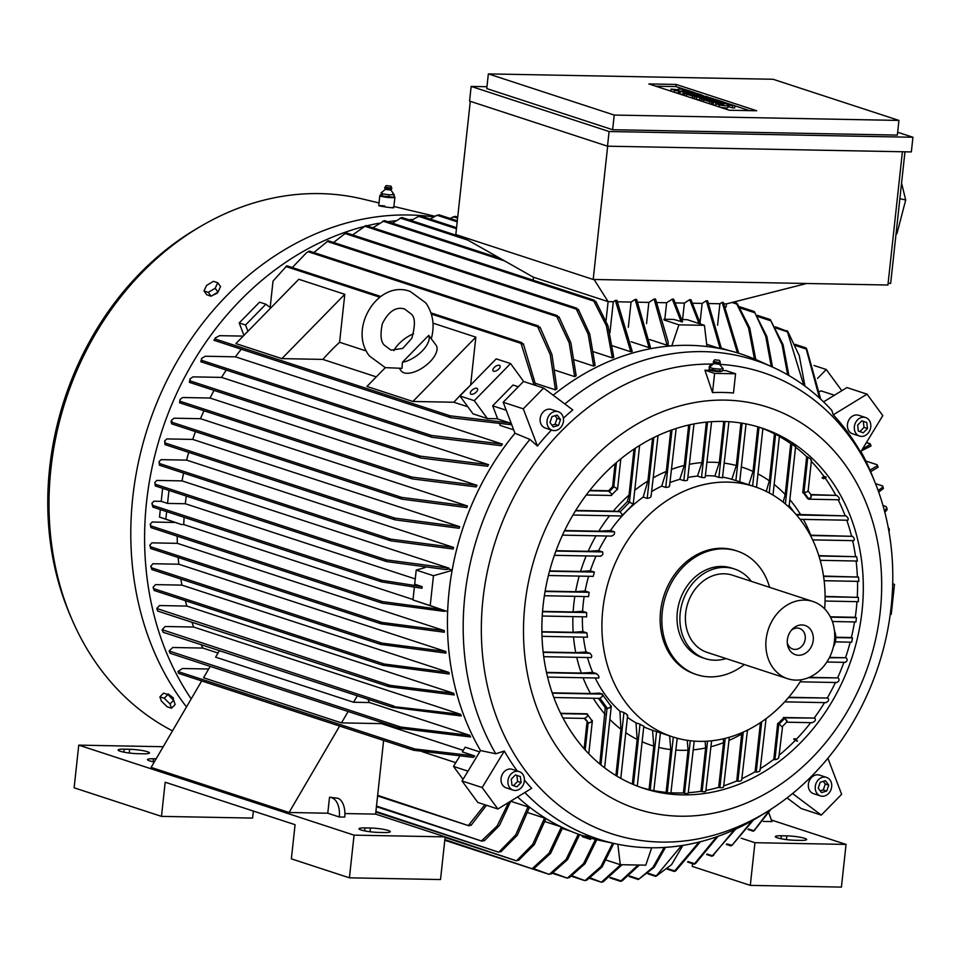 <?xml version="1.0" encoding="UTF-8"?>
<svg xmlns="http://www.w3.org/2000/svg" width="961" height="961" viewBox="0 0 961 961"><rect width="100%" height="100%" fill="white"/><g stroke="black" fill="none" stroke-linecap="round" stroke-linejoin="round"><path stroke-width="1.44" d="M431.285 338.825C434.889 325.479 433.063 313.514 425.831 302.919L410.167 291.423C377.781 279.267 347.642 329.323 369.589 356.123L385.253 367.631L402.022 368.327L402.395 362.273L428.726 335.365L436.042 345.155A21.671 10.391 143.7 0 1 427.513 364.123A21.671 10.391 143.7 0 1 404.052 372.808A21.671 10.391 143.7 0 1 401.097 370.778L399.632 368.784M719.489 364.339A242.689 201.378 -71.9 0 1 875.159 482.758A242.689 201.378 -71.9 0 1 891.147 606.932A242.689 201.378 -71.9 0 1 767.743 811.288A242.689 201.378 -71.9 0 1 661.108 842.064A242.689 201.378 -71.9 0 1 482.975 599.232A242.689 201.378 -71.9 0 1 710.744 364.075L713.675 363.823M860.984 451.502A251.902 209.017 -71.9 0 1 871.951 474.806L875.159 482.758M823.565 401.878L846.917 387.571L867.038 394.154L882.787 415.608L860.612 452.114A246.785 204.777 108.1 0 0 833.259 414.828L831.794 410.335A251.902 209.017 -71.9 0 0 772.416 367.018L758.661 360.819A253.524 210.375 -71.9 0 0 706.972 346.537L704.425 325.323L678.922 324.842L671.787 345.864A253.524 210.375 -71.9 0 1 706.972 346.537M564.864 403.98A251.902 209.017 -71.9 0 1 772.416 367.018M551.458 430.023A246.785 204.777 108.1 0 0 537.463 446.024L523.289 408.833L543.626 388.052L572.78 409.915A246.785 204.777 108.1 0 0 563.386 418.215M537.463 446.024L529.919 439.429L514.976 433.243L503.18 402.263L523.289 408.833M524.43 780.092A246.785 204.777 108.1 0 0 531.673 788.332L497.894 809.006L477.785 802.435L462.037 780.969L480.512 750.553L495.768 753.784A251.902 209.017 -71.9 0 1 464.884 595.712A251.902 209.017 -71.9 0 1 529.919 439.429M663.895 319.244L673.745 319.424L682.574 321.899L673.637 299.147L672.268 299.111L666.634 302.739L664.808 319.256M704.93 370.201L714.612 373.373L735.573 373.769L733.483 393.001A218.099 180.98 108.1 0 0 723.044 392.448A218.099 180.98 108.1 0 0 712.521 392.605L704.93 370.201L709.638 370.333L709.218 366.874L710.744 364.075M679.98 816.201A211.276 175.31 -71.9 0 1 524.922 604.805A211.276 175.31 -71.9 0 1 725.183 400.112A211.276 175.31 -71.9 0 1 880.252 611.508A211.276 175.31 -71.9 0 1 679.98 816.201M452.114 570.402L433.459 575.723L430.216 605.598L447.646 611.592A253.524 210.375 -71.9 0 1 449.147 590.979A253.524 210.375 -71.9 0 1 452.114 570.402A253.524 210.375 -71.9 0 1 514.976 433.243M552.227 430.276L545.331 428.029A9.754 8.096 -71.9 0 1 540.178 421.158A9.754 8.096 -71.9 0 1 543.301 411.861A9.754 8.096 -71.9 0 1 551.386 409.494L558.293 411.74A9.754 8.096 108.1 0 0 550.197 414.107A9.754 8.096 108.1 0 0 547.073 423.405A9.754 8.096 108.1 0 0 552.227 430.276A9.754 8.096 108.1 0 0 560.323 427.909A9.754 8.096 108.1 0 0 563.446 418.612A9.754 8.096 108.1 0 0 558.293 411.74M820.442 795.924L813.547 793.666A9.754 8.096 -71.9 0 1 808.393 786.795A9.754 8.096 -71.9 0 1 811.516 777.509A9.754 8.096 -71.9 0 1 819.601 775.131L826.496 777.389A9.754 8.096 108.1 0 0 818.412 779.755A9.754 8.096 108.1 0 0 815.288 789.053A9.754 8.096 108.1 0 0 820.442 795.924A9.754 8.096 108.1 0 0 828.526 793.558A9.754 8.096 108.1 0 0 831.649 784.26A9.754 8.096 108.1 0 0 826.496 777.389M859.53 436.078L852.635 433.819A9.754 8.096 -71.9 0 1 849.128 431.225A9.754 8.096 -71.9 0 1 849.056 419.669A9.754 8.096 -71.9 0 1 858.702 415.284L865.597 417.542A9.754 8.096 108.1 0 0 855.951 421.927A9.754 8.096 108.1 0 0 856.023 433.483A9.754 8.096 108.1 0 0 859.53 436.078A9.754 8.096 108.1 0 0 869.176 431.681A9.754 8.096 108.1 0 0 869.104 420.125A9.754 8.096 108.1 0 0 865.597 417.542M513.138 790.134L506.243 787.876A9.754 8.096 -71.9 0 1 502.735 785.293A9.754 8.096 -71.9 0 1 502.651 773.725A9.754 8.096 -71.9 0 1 512.297 769.341L519.192 771.599A9.754 8.096 108.1 0 0 509.558 775.983A9.754 8.096 108.1 0 0 509.63 787.539A9.754 8.096 108.1 0 0 513.138 790.134A9.754 8.096 108.1 0 0 522.772 785.75A9.754 8.096 108.1 0 0 522.7 774.182A9.754 8.096 108.1 0 0 519.192 771.599M584.901 835.938L590.462 837.415L590.222 838.148M152.607 505.954L153.304 506.603M168.956 490.398L167.55 503.408L161.22 501.342L153.88 501.21L151.886 503.312L153.003 505.462L382.166 580.396L422.155 586.654L414.684 584.216L416.221 570.077L433.459 575.723M457.208 221.835L436.967 215.216L430.216 219.072M438.997 214.844L436.57 215.708M186.494 706.936A291.447 241.836 -71.9 0 1 161.784 391.307A291.447 241.836 -71.9 0 1 409.026 214.988A291.447 241.836 -71.9 0 1 433.531 216.91M721.507 371.342A5.802 0.793 -173.8 0 1 721.411 371.378A5.802 0.793 -173.8 0 1 718.972 371.571A5.802 0.793 -173.8 0 1 710.335 370.177A5.802 0.793 -173.8 0 1 710.227 370.093M719.837 369.084L719.609 371.222L709.122 369.336M710.335 370.177L709.434 369.589M649.071 789.606L653.804 746.06L652.543 730.288L656.567 731.609L650.225 789.978L649.071 789.606A189.605 157.328 -71.9 0 1 640.795 787.395M653.792 790.747L660.435 732.871M653.54 790.675L650.032 789.918M673.313 737.087L667.27 792.753L666.117 792.381A189.605 157.328 -71.9 0 1 654.153 790.675M670.886 793.065L677.205 738.216M670.634 792.981L667.078 792.693M690.262 740.727L684.556 793.318L683.403 792.945A189.605 157.328 -71.9 0 1 671.271 792.777M688.22 793.149L694.226 741.111M687.968 793.089C688.52 793.726 687.319 793.774 684.364 793.245M707.572 741.159L702.083 791.66L700.929 791.287A189.605 157.328 -71.9 0 1 688.629 792.681M705.806 791.023L711.608 740.811M705.542 790.963C706.083 791.756 704.869 791.96 701.89 791.588M725.219 738.372L719.861 787.72L718.708 787.347A189.605 157.328 -71.9 0 1 706.227 790.35M723.633 786.591L729.339 737.243M723.369 786.518C723.897 787.479 722.66 787.852 719.669 787.636M743.237 732.114L737.892 781.329L736.751 780.945A189.605 157.328 -71.9 0 1 724.077 785.702M741.736 779.635L747.466 730.12M741.472 779.587C741.988 780.728 740.739 781.269 737.712 781.233M761.713 721.759L756.235 772.176L755.094 771.791A189.605 157.328 -71.9 0 1 742.204 778.518M760.139 769.845L766.061 718.672M759.875 769.797C760.403 771.154 759.118 771.911 756.055 772.079M782.146 726.936L778.842 723.729L774.938 759.743L773.785 759.37A189.605 157.328 -71.9 0 1 760.644 768.452M778.927 756.631L782.506 726.888M778.65 756.595C779.179 758.205 777.881 759.214 774.758 759.646M797.522 741.171L793.69 738.925L795.348 738.781L797.522 741.171L795.24 740.426A189.605 157.328 -71.9 0 1 779.467 754.89M810.724 722.66A189.605 157.328 -71.9 0 1 796.249 739.381M815.096 718.408C815.865 720.39 814.82 721.771 811.973 722.552M778.158 723.501L783.635 717.891L786.843 720.402L786.975 722.216L812.369 722.696L787.107 722.192M824.55 702.611A189.605 157.328 -71.9 0 1 814.183 718.071L784.572 717.867L787.047 721.735L782.362 726.528M828.19 698.347C829.163 700.317 828.334 701.698 825.727 702.503M784.669 701.866L826.136 702.647L784.705 701.83M835.433 682.502A189.605 157.328 -71.9 0 1 827.277 698.01L788.428 697.626M838.497 678.226C839.626 680.196 838.989 681.589 836.563 682.394M836.971 682.538L800.165 681.817L836.971 682.538M843.89 662.357A189.605 157.328 -71.9 0 1 837.584 677.889L808.465 677.697M846.437 658.069C847.722 660.039 847.23 661.42 844.971 662.237M826.844 662.033L845.38 662.381L826.868 661.997M850.209 642.164A189.605 157.328 -71.9 0 1 845.524 657.72L829.331 657.768M854.533 621.923A189.605 157.328 -71.9 0 1 851.374 637.527L852.515 637.9L851.65 642.188L835.361 641.852M856.972 601.658A189.605 157.328 -71.9 0 1 856.275 609.286A189.605 157.328 -71.9 0 1 855.266 617.286L856.407 617.659L855.939 621.959L832.358 621.479M862.029 611.16A189.605 157.328 -71.9 0 1 643.654 788.368A189.605 157.328 -71.9 0 1 543.145 605.154A189.605 157.328 -71.9 0 1 761.508 427.945A189.605 157.328 -71.9 0 1 862.029 611.16M422.155 586.654L421.975 588.264L381.577 581.885L152.919 507.12M381.998 581.994L380.328 580.828L382.166 580.396M622.079 864.72L603.232 881.766L601.394 882.198L620.71 864.696M384.724 205.942C376.231 205.282 377.253 205.738 387.776 207.312C393.349 207.948 394.935 207.948 392.544 207.324M172.499 730.853A283.867 235.541 -71.9 0 1 71.498 618.379A283.867 235.541 -71.9 0 1 199.432 227.084A283.867 235.541 -71.9 0 1 320.001 193.605A283.867 235.541 -71.9 0 1 362.465 198.987L379.018 202.939M582.186 836.599L582.534 835.565L589.069 837.752L590.907 838.412L590.559 839.433L582.186 836.599L590.559 839.433M167.562 694.443L168.115 693.878L173.292 697.878L173.4 700.04M218.724 290.534L217.258 293.177L212.177 295.556M381.073 195.095A7.58 1.045 6.2 0 0 379.823 195.527A7.58 1.045 6.2 0 0 388.833 197.534A7.58 1.045 6.2 0 0 394.779 197.329A7.58 1.045 6.2 0 0 394.899 197.161A7.58 1.045 6.2 0 0 393.926 196.524M709.218 368.375L709.35 367.198L713.759 363.642L719.465 364.255L723.02 368.58L722.792 370.718L719.609 371.222M719.645 369.18L723.201 368.628M801.51 679.691A131.645 109.23 -71.9 0 1 699.416 741.351A131.645 109.23 -71.9 0 1 672.592 736.847A131.645 109.23 -71.9 0 1 602.799 609.646A131.645 109.23 -71.9 0 1 727.585 482.098A131.645 109.23 -71.9 0 1 754.409 486.602A131.645 109.23 -71.9 0 1 824.658 608.878M754.409 486.602L739.706 481.797L746.036 423.909M739.153 481.617L735.682 480.536M742.108 423.2L735.874 480.596L731.85 479.287L736.318 465.508L740.943 423.02M722.9 477.185A131.645 109.23 -71.9 0 1 731.85 479.287M722.48 477.809L728.931 421.699M722.228 477.725L718.684 477.329M724.942 421.507L718.876 477.401L714.852 476.091L719.296 462.601L723.765 421.471M705.722 475.695A131.645 109.23 -71.9 0 1 708.041 475.707A131.645 109.23 -71.9 0 1 714.852 476.091M705.206 477.149L711.584 421.699M704.954 477.076C705.494 477.713 704.293 477.809 701.338 477.341M707.548 422.011L701.53 477.413L697.506 476.091L701.95 462.577L706.347 422.131M688.184 477.401A131.645 109.23 -71.9 0 1 697.506 476.091M687.583 479.695L693.998 423.933M687.331 479.623C687.86 480.5 686.622 480.812 683.643 480.572M689.902 424.762L683.824 480.656L679.799 479.335L684.292 465.448L688.677 425.038M670.298 482.446A131.645 109.23 -71.9 0 1 679.799 479.335M669.589 485.677L676.16 428.474M669.324 485.617C669.841 486.746 668.592 487.323 665.565 487.335M672.003 429.867L665.745 487.419L661.721 486.11L666.297 471.431L670.766 430.312M651.978 491.323A131.645 109.23 -71.9 0 1 661.721 486.11M651.15 495.696L658.045 435.537M650.885 495.648C651.402 497.089 650.104 497.978 647.029 498.315M653.816 437.555L647.209 498.411L643.185 497.101L647.906 480.993L652.555 438.192M564.648 530.556L598.787 531.193L610.475 530.532A131.645 109.23 -71.9 0 1 622.079 515.985M622.44 515.589A131.645 109.23 -71.9 0 1 643.185 497.101M610.475 530.532L614.499 531.853L564.479 530.904M614.247 531.817C615.088 533.763 614.151 535.157 611.46 535.962M611.857 536.106L562.473 535.145L611.857 536.106M556.035 550.701L588.144 551.314L598.607 550.617A131.645 109.23 -71.9 0 1 606.823 536.01M598.607 550.617L602.631 551.938L555.902 551.061M602.391 551.902C603.484 553.86 602.823 555.254 600.409 556.059M554.377 555.338L600.817 556.203L554.377 555.302M549.584 570.894L580.552 571.483L590.342 570.774A131.645 109.23 -71.9 0 1 596.024 556.119M590.342 570.774L594.366 572.095L593.225 576.372L548.395 575.507L593.225 576.372M545.115 591.123L575.615 591.7L585.093 590.991A131.645 109.23 -71.9 0 1 588.625 576.288M585.093 590.991L589.117 592.312L588.564 596.601L544.37 595.736L588.564 596.601M542.557 611.388L573.152 611.965L582.606 611.256A131.645 109.23 -71.9 0 1 583.267 603.256A131.645 109.23 -71.9 0 1 584.144 596.517M707.176 462.277A146.264 121.362 -71.9 0 1 712.485 462.241A146.264 121.362 -71.9 0 1 719.296 462.601M683.403 792.945L688.052 750.217A146.264 121.362 -71.9 0 1 681.193 750.313A146.264 121.362 -71.9 0 1 675.907 750.073M498.795 369.012A4.337 2.078 143.7 0 1 493.005 370.826A4.337 2.078 143.7 0 1 494.206 367.51A4.337 2.078 143.7 0 1 499.996 365.697A4.337 2.078 143.7 0 1 498.795 369.012M476.284 392.016A4.337 2.078 143.7 0 1 470.494 393.83A4.337 2.078 143.7 0 1 471.683 390.514A4.337 2.078 143.7 0 1 477.485 388.7A4.337 2.078 143.7 0 1 476.284 392.016M713.771 363.702L713.266 362.141L720.269 362.874L719.453 364.315M744.343 664.556A65.012 53.936 -71.9 0 1 696.749 674.646L695.031 674.081A65.012 53.936 -71.9 0 1 660.567 611.256A65.012 53.936 -71.9 0 1 722.179 548.275A65.012 53.936 -71.9 0 1 735.429 550.497L737.159 551.061A65.012 53.936 -71.9 0 1 769.605 587.327M393.83 350.693A21.671 10.391 143.7 0 1 413.578 333.779M172.067 698.671A6.234 1.778 -135.6 0 0 169.436 696.088M388.484 197.245A5.802 0.793 6.2 0 0 392.881 197.161L381.805 195.96A5.802 0.793 6.2 0 0 388.484 197.245M714.624 359.81L713.41 361.48L718.672 362.465L720.282 362.237L719.453 360.339L714.624 359.81L719.453 360.339M696.749 674.646A65.012 53.936 -71.9 0 1 662.285 611.821A65.012 53.936 -71.9 0 1 737.159 551.061M381.553 192.596L385.229 189.425L390.935 190.038L393.445 193.702M382.13 193.762L389.361 194.879M381.097 192.68L382.586 193.882M381.517 192.596L380.94 194.819L382.274 195.888L382.514 193.762M726.035 658.573A47.125 39.113 -71.9 0 1 714.78 660.207A47.125 39.113 -71.9 0 1 705.182 658.585A47.125 39.113 -71.9 0 1 681.121 607.292A47.125 39.113 -71.9 0 1 724.87 567.386A47.125 39.113 -71.9 0 1 734.468 568.996A47.125 39.113 -71.9 0 1 751.286 581.333M705.182 658.585L702.311 657.648A47.125 39.113 -71.9 0 1 678.25 606.355A47.125 39.113 -71.9 0 1 721.999 566.449A47.125 39.113 -71.9 0 1 731.597 568.059L734.468 568.996M386.082 185.605L390.923 186.122L386.082 185.605L384.736 187.9L391.74 188.668L390.911 190.098M384.868 187.275L391.74 187.984L391.74 188.668M804.633 600.096A40.626 33.719 -71.9 0 1 812.922 601.49A40.626 33.719 -71.9 0 1 833.655 645.708A40.626 33.719 -71.9 0 1 795.948 680.112A40.626 33.719 -71.9 0 1 787.66 678.718A40.626 33.719 -71.9 0 1 766.926 634.5A40.626 33.719 -71.9 0 1 804.633 600.096M787.66 678.718L707.2 652.411A40.626 33.719 -71.9 0 1 686.466 608.193A40.626 33.719 -71.9 0 1 724.174 573.789A40.626 33.719 -71.9 0 1 732.45 575.183L812.922 601.49M798.639 655.258A15.388 12.769 -71.9 0 1 787.419 644.194A15.388 12.769 -71.9 0 1 792.332 629.191A15.388 12.769 -71.9 0 1 801.93 624.95A15.388 12.769 -71.9 0 1 813.222 640.35A15.388 12.769 -71.9 0 1 798.639 655.258M791.371 630.26A10.835 8.985 -71.9 0 1 797.27 628.062A10.835 8.985 -71.9 0 1 799.48 628.434A10.835 8.985 -71.9 0 1 805.006 640.23A10.835 8.985 -71.9 0 1 794.951 649.408A10.835 8.985 -71.9 0 1 792.741 649.035A10.835 8.985 -71.9 0 1 787.275 642.777M834.484 630.969A10.835 5.862 91.1 0 1 835.686 639.882A10.835 5.862 91.1 0 1 833.487 646.465M683.307 90.814A4.745 0.649 6.2 0 1 679.871 91.067A4.745 0.649 6.2 0 1 674.61 90.226L671.09 89.073L678.682 89.829A4.745 0.649 6.2 0 1 677.949 89.397A4.745 0.649 6.2 0 1 681.397 89.145A4.745 0.649 6.2 0 1 686.659 89.986L690.178 91.139L682.586 90.37A4.745 0.649 6.2 0 1 683.307 90.814L683.223 91.619M706.263 96.4L692.713 96.136L686.683 94.166L693.602 95.692L696.785 95.752L692.761 94.442L695.151 94.478L702.371 95.86L697.842 94.382L700.233 94.418L706.203 97.013M723.369 101.986L709.807 101.734L703.776 99.764L710.696 101.277L713.879 101.337L709.867 100.028L719.465 101.446L714.936 99.968L717.326 100.016L723.369 101.986L723.297 102.611M728.066 105.446A4.745 0.649 6.2 0 1 724.63 105.698A4.745 0.649 6.2 0 1 719.369 104.857L715.849 103.704L723.441 104.473A4.745 0.649 6.2 0 1 722.708 104.028A4.745 0.649 6.2 0 1 726.156 103.776A4.745 0.649 6.2 0 1 731.417 104.617L734.937 105.77L727.345 105.001A4.745 0.649 6.2 0 1 728.066 105.446L727.837 107.572A4.745 0.649 -173.8 0 1 725.231 107.872A4.745 0.649 -173.8 0 1 720.342 107.296M726.888 103.139L711.825 102.395L725.375 102.647L726.816 103.824M715.32 99.355L701.77 99.103L699.752 98.442L706.611 98.106L694.731 96.797L708.281 97.049L703.008 97.421L711.296 98.046L707.032 98.731L713.807 98.863L715.248 99.98M698.215 93.77L684.664 93.505L683.163 93.013L689.313 92.208L678.634 91.535L692.184 91.788L693.698 92.28L687.547 93.097L696.713 93.277L698.154 94.382M671.09 89.073L670.862 91.115M678.466 93.097A4.745 0.649 -173.8 0 1 675.583 92.664M687.788 91.091L687.716 91.703M690.178 91.139L690.106 91.751M697.842 94.382L697.734 95.331M692.761 94.442L692.665 95.391M686.683 94.166L686.454 96.22M692.713 96.136L692.497 98.19M694.563 98.31L692.761 98.274M714.936 99.968L714.84 100.917M709.867 100.028L709.759 100.977M703.776 99.764L703.56 101.806M709.807 101.734L709.59 103.776M711.657 103.908L709.867 103.872M715.849 103.704L715.621 105.758M732.534 105.722L732.306 107.86L727.945 106.515M734.937 105.77L734.697 107.908L732.306 107.86M711.825 102.395L711.596 104.437M713.338 102.887L713.11 104.929M715.705 105.061L713.386 105.025M694.731 96.797L694.503 98.851M696.737 97.457L696.509 99.512M699.608 99.8L696.833 99.608M699.752 98.442L699.536 100.497M701.77 99.103L701.542 101.145M703.608 101.277L701.818 101.241M693.698 92.28L693.59 93.217M678.634 91.535L678.406 93.589M680.136 92.028L679.92 94.082M683.031 94.226L680.196 94.166M683.163 93.013L682.935 95.067M684.664 93.505L684.448 95.559M686.514 95.68L684.712 95.644M655.798 86.19L675.967 86.574L685.445 89.673M690.166 91.223L691.908 91.788M693.686 92.364L696.425 93.265M698.215 93.854L699.956 94.418M706.263 96.484L707.993 97.049M709.783 97.626L710.948 98.01M712.293 98.454L713.53 98.863M715.308 99.439L717.05 100.004M723.357 102.07L725.099 102.635M726.876 103.223L730.204 104.305M734.925 105.854L749.484 110.611M676.196 84.436L756.655 110.755L729.327 110.239L648.855 83.931L676.196 84.436L675.967 86.574M215.192 288.264L208.309 292.384L203.996 290.967L206.555 285.441L213.438 281.321L217.751 282.726L215.192 288.264L218.003 292.096L220.562 286.558L217.751 282.726M170.025 703.945L171.526 708.221L167.214 706.803L161.4 701.122L159.898 696.845L164.223 698.251L170.025 703.945L173.665 700.233L167.851 694.539L164.223 698.251M898.943 120.425L773.076 79.27L488.356 73.901L614.223 115.056L898.943 120.425L897.346 135.093L612.625 129.723L486.759 88.58L488.356 73.901M394.202 194.807L392.713 193.605M388.676 194.819L394.418 194.735M208.309 292.384L211.12 296.216L206.807 294.799L203.996 290.967M211.12 296.216L218.003 292.096M167.851 694.539L163.538 693.133L159.898 696.845M173.665 700.233L175.154 704.509L171.526 708.221M614.223 115.056L612.625 129.723M393.902 196.813L394.13 194.675M388.989 194.759L388.761 196.885M411.825 338.284L402.743 348.423L390.983 350.128L384.436 345.239C380.76 341.888 380.063 334.704 382.358 323.701C388.556 311.412 395.92 306.487 404.449 308.925L410.984 313.815C415.212 316.938 415.488 325.094 411.825 338.284M428.726 335.365A21.671 10.391 143.7 0 1 422.191 350.993A21.671 10.391 143.7 0 1 402.395 362.273M486.963 86.718L471.154 86.418L609.094 131.525L912.95 137.255L897.658 132.246M608.481 490.891L612.974 486.29L616.626 488.356L617.214 489.293L611.857 494.771M618.055 511.084L627.689 501.246L632.314 503.624L632.903 504.573L622.416 515.288M591.7 720.486L591.231 722.119L588.456 722.996L584.204 718.396M610.631 705.867L610.163 707.5L607.388 708.377L605.262 707.68L598.415 698.347M826.208 477.124L823.601 478.734L822.051 477.821L823.925 476.38L826.208 477.124L823.205 478.194L823.601 478.734M811.192 495.323L811.06 497.426L808.633 498.759L807.48 498.387L803.516 492.981M895.976 234.556L896.973 233.535L905.694 200.008L901.562 183.119M471.154 86.418L469.569 101.085L607.508 146.192L609.094 131.525M912.95 137.255L911.352 151.922L607.508 146.192M332.398 798.159A16.253 8.793 91.1 0 1 339.281 816.982L327.785 813.222L329.527 797.222L337.864 798.267L329.527 797.222M337.864 798.267A16.253 8.793 -88.9 0 1 344.747 817.078L339.281 816.982M78.754 745.135L74.117 787.804L161.472 816.37L165.184 782.23L295.075 824.694L291.363 858.846L349.42 877.825L354.056 835.145L78.754 745.135L163.214 746.721M384.256 832.526L378.79 832.418A12.998 1.79 -173.8 0 1 365.564 831.061A12.998 1.79 -173.8 0 1 358.958 828.766A12.998 1.79 -173.8 0 1 364.988 827.914L370.453 828.022A12.998 1.79 -173.8 0 1 383.679 829.379A12.998 1.79 -173.8 0 1 390.274 831.673A12.998 1.79 -173.8 0 1 384.256 832.526M154.313 761.953A12.998 1.79 -173.8 0 1 147.453 759.61A12.998 1.79 -173.8 0 1 153.484 758.758L156.15 758.806M143.429 753.784L137.964 753.688A12.998 1.79 -173.8 0 1 124.738 752.319A12.998 1.79 -173.8 0 1 118.143 750.024A12.998 1.79 -173.8 0 1 124.173 749.172L129.639 749.28A12.998 1.79 -173.8 0 1 142.865 750.637A12.998 1.79 -173.8 0 1 149.46 752.931A12.998 1.79 -173.8 0 1 143.429 753.784M253.356 811.06L252.587 818.087L161.472 816.37M349.42 877.825L440.522 879.543L445.159 836.863L354.056 835.145M771.383 820.009L846.052 844.419L754.938 842.701L741.159 838.196M754.938 842.701L750.301 885.381L841.416 887.099L846.052 844.419M800.621 840.37L795.155 840.274A12.998 1.79 -173.8 0 1 781.93 838.905A12.998 1.79 -173.8 0 1 775.335 836.611A12.998 1.79 -173.8 0 1 781.365 835.758L786.831 835.866A12.998 1.79 -173.8 0 1 800.057 837.223A12.998 1.79 -173.8 0 1 806.651 839.53A12.998 1.79 -173.8 0 1 800.621 840.37M750.301 885.381L692.256 866.402L692.545 863.675M513.474 785.666L517.619 781.425L516.91 775.455L515.408 774.938M859.879 431.609L864.023 427.369L863.302 421.386L861.801 420.87M820.177 790.831L823.265 789.954L825.283 784.032L823.313 781.353M627.689 501.246L632.314 503.624L632.662 504.813M612.974 486.29L616.626 488.356L616.974 489.533M611.568 495.468L586.246 494.999L611.568 495.468L611.436 493.654L608.025 490.747L589.778 490.398M627.485 500.981L629.035 495.095L634.032 449.075M575.723 510.447L613.31 511.156A146.264 121.362 -71.9 0 1 629.035 495.095M613.31 511.156L619.737 511.636L621.995 514.171L622.127 515.985L572.96 515.024L622.127 515.985M634.74 490.302A146.264 121.362 -71.9 0 1 647.906 480.993M598.787 531.193A146.264 121.362 -71.9 0 1 609.562 515.745M588.144 551.314A146.264 121.362 -71.9 0 1 596.036 535.806M580.552 571.483A146.264 121.362 -71.9 0 1 586.15 555.926M575.615 591.7A146.264 121.362 -71.9 0 1 579.195 576.107M573.152 611.965A146.264 121.362 -71.9 0 1 574.834 596.349M541.872 631.689L573.164 632.278L582.859 631.569A131.645 109.23 -71.9 0 1 582.402 616.794M573.164 632.278A146.264 121.362 -71.9 0 1 572.936 616.614M543.145 652.026L575.759 652.639A146.264 121.362 -71.9 0 1 573.513 636.939M575.759 652.639L586.042 651.942A131.645 109.23 -71.9 0 1 583.423 637.131M546.497 672.4L581.309 673.06L592.673 672.388A131.645 109.23 -71.9 0 1 587.483 657.516M581.309 673.06A146.264 121.362 -71.9 0 1 576.756 657.312M599.664 698.371L553.836 697.506L599.664 698.371L602.175 696.605L602.595 694.118L599.532 693.121L590.51 693.542A146.264 121.362 -71.9 0 1 583.063 677.745M584.696 718.408L562.978 717.999L584.696 718.408L587.207 716.642L587.639 714.155L586.486 713.783L560.587 713.29M591.495 720.017L592.372 720.654L591.231 722.119L588.084 723.285L587.303 722.624M599.82 764.019L605.262 707.68M605.202 714.455A146.264 121.362 -71.9 0 1 593.261 698.251M610.439 705.398L611.304 706.035L610.163 707.5L607.016 708.665L604.986 707.993M615.905 775.551L620.938 729.219A146.264 121.362 -71.9 0 1 609.851 719.441M620.938 729.219L619.917 711.224A131.645 109.23 -71.9 0 1 595.207 677.973M632.326 784.08L637.179 739.429A146.264 121.362 -71.9 0 1 625.755 732.69M637.179 739.429L636.002 722.864A131.645 109.23 -71.9 0 1 627.437 717.302M652.543 730.288A131.645 109.23 -71.9 0 1 643.738 726.84M653.804 746.06A146.264 121.362 -71.9 0 1 642.116 741.76M666.117 792.381L670.766 749.592A146.264 121.362 -71.9 0 1 658.85 747.43M670.766 749.592L669.625 735.874M688.052 750.217L687.259 740.33M700.929 791.287L705.638 747.958L705.146 741.291M705.638 747.958A146.264 121.362 -71.9 0 1 693.277 749.844M718.708 787.347L723.561 742.661L723.309 738.829M723.561 742.661A146.264 121.362 -71.9 0 1 710.972 746.709M736.751 780.945L741.796 732.75M741.856 733.916A146.264 121.362 -71.9 0 1 729.003 740.426M795.24 740.426L793.69 738.925M783.635 717.891L784.572 717.867M778.842 723.729L777.701 723.345L773.785 759.37M749.94 728.858A146.264 121.362 -71.9 0 1 747.418 730.516M822.051 477.821L823.205 478.194M810.916 494.747L811.06 497.426L808.549 499.191L807.48 498.387M795.552 447.177A189.605 157.328 -71.9 0 1 806.663 456.715L802.747 492.729L807.048 491.936L808.189 490.482L811.468 460.271M796.008 514.399L846.209 515.901L796.525 514.964M789.846 499.684A146.264 121.362 -71.9 0 1 800.645 514.688M788.236 506.459L789.257 505.102L795.624 446.469M783.155 502.135L785.209 494.543L790.735 443.634L791.888 444.006L785.377 503.96M774.158 484.452A146.264 121.362 -71.9 0 1 785.209 494.543M810.267 535.157L852.647 536.334L810.471 535.541M803.372 519.396A146.264 121.362 -71.9 0 1 810.76 535.193M766.241 491.419L769.353 480.86L774.458 433.819L775.611 434.204L769.22 492.957M757.953 473.881A146.264 121.362 -71.9 0 1 769.353 480.86M748.847 484.788L753.028 471.455L757.869 426.816M741.363 466.95A146.264 121.362 -71.9 0 1 753.028 471.455M724.426 463.166A146.264 121.362 -71.9 0 1 736.318 465.508M689.614 464.271A146.264 121.362 -71.9 0 1 701.95 462.577M671.727 469.292A146.264 121.362 -71.9 0 1 684.292 465.448M653.456 477.701A146.264 121.362 -71.9 0 1 666.297 471.431M582.606 611.256L586.63 612.577L586.642 616.878L542.232 616.013M582.859 631.569L586.883 632.891L587.483 637.203L541.992 636.314M586.042 651.942L590.066 653.264L543.181 652.375M589.862 653.228C591.964 655.222 592.312 656.627 590.919 657.444M543.722 656.699L591.327 657.588L543.722 656.663M592.673 672.388L596.697 673.697L546.569 672.76M596.493 673.673C598.883 675.667 599.52 677.085 598.379 677.901M547.578 677.085L598.787 678.046L547.566 677.049M619.917 711.224L623.941 712.533L617.022 776.224M623.761 712.497C626.62 714.035 627.713 714.972 627.04 715.308M636.002 722.864L640.026 724.186L633.467 784.56M639.834 724.138L643.221 725.975M656.567 731.609L672.592 736.847M712.594 368.423L720.221 369.192M709.134 367.198L713.206 368.531M551.974 425.194L555.062 424.306L557.068 418.383L555.098 415.705M896.973 233.535L896.108 233.331M905.694 200.008L899.868 198.663M344.915 813.547L375.619 814.123L445.159 836.863M327.785 813.222L289.069 812.489L151.129 767.395L201.69 680.953M375.619 814.123L383.619 740.438M768.884 813.066L771.947 821.595L763.346 821.439M474.278 400.665L510.579 363.558L496.212 358.861L459.911 395.968L473.016 413.855L487.383 418.552L474.278 400.665L459.911 395.968M814.063 365.516L826.268 369.505L841.812 390.707M521.078 782.554L516.886 786.843L511.973 785.149L511.252 779.179L515.444 774.89L520.357 776.584L521.078 782.554L517.619 781.425M520.357 776.584L516.91 775.455M858.365 431.093L857.656 425.11L861.849 420.834L866.762 422.516L867.471 428.498L863.278 432.786L858.365 431.093M867.471 428.498L864.023 427.369M866.762 422.516L863.302 421.386M820.226 782.23L825.475 780.728L828.73 785.161L826.712 791.083L821.463 792.585L818.219 788.152L820.226 782.23M826.712 791.083L823.265 789.954M828.73 785.161L825.283 784.032M612.674 485.99L615.1 463.67M552.167 692.821L590.51 693.542M584.132 748.763L586.931 722.9M755.094 771.791L760.427 722.624M783.431 717.495L814.183 718.071M788.729 697.278L827.277 698.01M809.258 677.349L837.584 677.889M829.511 657.42L845.524 657.72M835.794 637.227L851.374 637.527M830.34 616.818L855.266 617.286M825.091 596.397L858.413 597.382L858.341 601.682L825.055 601.033L858.341 601.682M857.524 581.357A189.605 157.328 -71.9 0 1 857.272 597.009M823.517 576.059L858.521 577.068L858.846 581.381L824.13 580.696M856.119 561.02A189.605 157.328 -71.9 0 1 857.368 576.696M818.82 555.662L856.659 556.731L857.404 561.044L820.201 560.311L857.404 561.044M852.623 540.647A189.605 157.328 -71.9 0 1 855.506 556.347M852.431 536.31C854.545 538.28 854.894 539.686 853.452 540.526M812.646 539.89L853.861 540.671L812.634 539.854M846.773 520.225A189.605 157.328 -71.9 0 1 851.494 535.962M846.004 515.877C848.311 517.859 848.827 519.264 847.554 520.093M800.081 519.336L847.962 520.237L800.057 519.312M836.647 495.383C839.193 497.378 839.926 498.783 838.857 499.624M808.549 499.191L839.265 499.768L808.79 499.167M810.784 494.567L836.851 495.42L811.492 494.939M825.235 478.194A189.605 157.328 -71.9 0 1 835.698 495.035M811.348 461.388A189.605 157.328 -71.9 0 1 823.925 476.38M807.624 457.04C810.507 458.673 811.589 459.73 810.868 460.235M806.663 456.715L807.817 457.088L803.901 493.101M838.136 499.744A189.605 157.328 -71.9 0 1 845.055 515.528M791.696 443.958L795.023 446.372M779.371 436.45A189.605 157.328 -71.9 0 1 790.735 443.634M775.419 434.144L778.806 435.934M762.878 428.618A189.605 157.328 -71.9 0 1 774.458 433.819M758.842 427.092L762.289 428.342M713.002 368.399L712.774 370.526M558.509 425.435L553.248 426.936L550.004 422.516L552.01 416.581L557.26 415.092L560.515 419.513L558.509 425.435L555.062 424.306M560.515 419.513L557.068 418.383M470.289 101.325L455.814 234.556L593.189 279.471L607.664 146.192M902.403 151.754L887.928 285.021L593.189 279.471M904.962 151.802L890.667 283.399L888.108 283.351M455.25 216.333L453.111 217.306M419.873 215.72L411.104 220.513M401.938 217.534L392.292 223.144M500.261 258.449L384.436 220.586L372.892 227.805M184.116 517.318A252.983 209.918 108.1 0 0 183.743 524.562L181.437 524.526L159.514 517.078L160.331 509.546M166.661 511.612L165.833 519.156L181.437 524.526M183.743 524.562L413.026 599.532M150.709 526.4L151.249 527.108M480.512 750.553A253.524 210.375 -71.9 0 1 447.646 611.592L444.354 610.523A252.983 209.918 108.1 0 0 444.33 611.388L382.106 603.16L380.592 602.042L382.418 601.598L441.531 609.562L412.978 599.952L414.347 587.315M150.925 527.565L150.216 524.225L150.973 525.919L382.418 601.598M382.106 603.16L150.997 527.613M150.36 547.205L150.913 548.046M381.505 623.941L380.063 622.848L381.949 622.428L444.318 630.632A252.983 209.918 108.1 0 0 444.366 632.242L381.109 623.833L150.721 548.515M150.661 548.455L149.82 545.199L150.565 546.773L381.949 622.428M151.43 568.203L152.078 569.176M381.265 644.567L379.859 643.486L381.865 643.101L445.784 651.51A252.983 209.918 108.1 0 0 445.964 653.12L380.856 644.459L151.922 569.597M151.838 569.549L150.757 566.233L151.598 567.807L381.865 643.101M153.664 589.021L154.325 590.102M383.535 665.444L382.238 664.399L384.28 664.027L448.895 672.412A252.983 209.918 108.1 0 0 449.207 674.021L383.139 665.336L154.228 590.498M154.156 590.45L153.063 587.327L153.772 588.661L384.28 664.027M157.124 609.538L157.64 610.679M388.088 685.758L390.07 685.361L453.784 693.349A252.983 209.918 108.1 0 0 454.241 694.959L389.253 686.755L388.088 685.758L389.253 686.755M157.604 611.004L156.811 608.481L390.07 685.361M162.469 630.668L163.13 631.966M391.8 706.407L460.643 714.323A252.983 209.918 108.1 0 0 461.256 715.945L392.893 707.38L391.8 706.407L392.893 707.38M163.106 632.242L162.121 629.707L393.89 706.047M444.354 610.523L441.531 609.562M219.396 650.681L215.612 657.156L353.552 702.251L369.492 702.551A252.983 209.918 -71.9 0 1 367.871 699.224M357.336 695.776L353.552 702.251M169.364 651.606L170.073 653.024M398.527 727.717L401.77 727.597M170.097 653.264L169.136 651.017L400.749 727.021L469.785 735.345A252.983 209.918 108.1 0 0 470.602 736.967L399.608 728.306L398.623 727.369L399.608 728.306M210.195 666.405L203.552 677.769L341.491 722.876L381.421 723.633A252.983 209.918 -71.9 0 1 380.424 722.071M348.134 711.512L341.491 722.876M479.683 751.91L465.196 747.178L462.337 751.898L474.722 755.947L473.329 757.388L413.831 750.289L413.026 749.412L413.831 750.289M178.097 671.751L178.518 673.168M412.942 749.82L415.801 749.46M178.29 672.664L178.674 673.409L178.29 672.664M208.669 669.012L182.422 668.52L177.917 671.499L414.936 749.003L474.722 755.947M339.629 726.06L289.069 812.489M422.095 751.646L455.79 762.674M459.694 756.235L453.508 766.422L463.01 779.371M377.661 795.324L469.088 825.835L468.704 825.091L484.861 804.753M471.118 824.874L468.56 825.643M486.482 805.282L470.998 825.427M376.496 806.051L482.11 841.199L481.905 840.515L497.149 825.98L508.705 802.387M484.452 840.31L481.653 841.043M375.907 811.432L498.759 852.215L515.745 834.857L527.961 806.88A252.983 209.918 108.1 0 0 529.235 807.841L517.39 835.133L500.849 851.854M501.077 851.302L498.375 852.095M445.159 836.887L516.513 860.828L532.742 844.335L544.551 818.087A252.983 209.918 108.1 0 0 545.836 818.844L534.328 844.587L518.496 860.443M518.712 859.867L516.213 860.756M444.871 839.602L532.13 868.744L549.055 853.176L561.38 827.001M534.46 867.831L531.889 868.696L444.799 840.214M533.475 868.624L549.248 874.39L566.041 859.482L578.318 834.172M551.554 873.465L549.079 874.366M553.332 872.948L567.326 878.15L583.543 863.627L595.46 839.409M569.525 877.189L567.218 878.138M596.793 839.734L584.997 863.735L569.224 877.729M579.627 834.641L567.543 859.627L551.242 874.005M562.665 827.625L550.617 853.356L534.172 868.372M510.771 801.126L499.444 825.451L484.248 840.851M572.456 875.939L584.961 880.648L600.901 866.582L612.686 843.169M587.099 879.675L584.913 880.648M586.787 880.204L602.066 866.978L613.791 843.41M601.394 882.198L590.607 878.054M639.377 865.044L622.187 880.829L620.494 881.321L638.08 865.02M665.492 847.374L654.225 867.266L638.392 879.483L653 867.278L664.159 847.458M682.899 845.38L671.571 864.648L655.846 876.396L681.553 845.596M700.413 841.716L675.739 870.87L674.262 871.423L699.067 842.064M718.023 836.334L695.512 863.579L694.178 864.179L716.666 836.803M711.957 856.227L735.706 829.127M712.149 856.131L713.699 855.314M730.84 845.884L726.336 844.443M731.057 845.74L732.51 844.983M753.448 819.985L732.054 845.248L752.091 820.754M726.744 843.926L732.054 845.248M707.056 854.017L712.678 855.855L734.348 829.751M770.95 809.258L754.337 830.484L753.316 831.217L748.054 829.499M753.604 831.013L754.601 830.22M754.337 830.484L753.352 831.193M748.403 828.959L753.892 830.76L769.641 810.099M201.798 360.976L200.921 361.132M431.825 437.267L430.264 436.102L431.417 435.441L502.411 444.102A252.983 209.918 108.1 0 0 501.258 445.688L431.825 437.267L200.813 361.732L201.702 358.369L201.522 361.324M159.982 464.595L159.382 464.223L159.982 464.595M390.815 540.815L389.097 539.626L390.719 539.121L453.58 547.422A252.983 209.918 108.1 0 0 453.184 549.019L390.815 540.815M453.58 547.422L186.614 460.127L161.172 459.646L159.106 461.616L159.946 464.704M165.676 444.006L164.956 443.718L165.676 444.006M395.247 519.877L393.421 518.664L394.995 518.135L459.706 526.688A252.983 209.918 108.1 0 0 459.178 528.286L395.247 519.877M459.706 526.688L192.741 439.405L166.866 438.913L164.679 440.859L165.616 444.174M172.451 423.224L171.707 423.032L172.451 423.224M402.191 499.191L400.317 497.966L401.794 497.414L467.466 505.991A252.983 209.918 108.1 0 0 466.806 507.576L402.191 499.191M467.466 505.991L200.501 418.696L174.001 418.203L171.635 420.137L172.355 423.429M180.308 402.07L179.659 402.058L180.308 402.07M412.497 478.914L410.695 477.713L412.017 477.1L477.004 485.317A252.983 209.918 108.1 0 0 476.212 486.915L412.497 478.914M477.004 485.317L210.039 398.034L182.662 397.518L180.043 399.488L180.163 402.335M190.326 381.637L189.521 381.697L190.326 381.637M420.846 458.001L418.924 456.751L420.185 456.127L488.548 464.692A252.983 209.918 108.1 0 0 487.587 466.277L420.846 458.001M488.548 464.692L221.583 377.397L193.005 376.868L190.014 378.898L190.122 381.937M214.771 339.389L214.159 339.786M450.241 417.506L213.967 340.254L215.336 337.924L214.459 339.798M509.666 422.924L510.711 424.678L450.925 417.723L449.183 416.545L450.168 415.825L509.666 422.924L497.702 419.008L492.681 405.818L513.018 385.037L518.327 386.766M523.685 381.529L510.579 363.558M487.383 418.552L497.606 418.744M469.364 386.298A252.983 209.918 108.1 0 0 453.868 402.239L467.863 406.815M432.991 323.148L475.839 337.155L470.638 385.001M475.839 337.155L412.918 401.47L366.934 386.442L385.313 367.655M453.868 402.239L412.918 401.47M366.501 351.077L339.581 342.272A252.983 209.918 108.1 0 0 322.824 359.402L376.292 376.88M344.795 294.318L281.873 358.621L235.889 343.594L298.811 279.279L344.795 294.318L339.581 342.272M322.824 359.402L281.873 358.621M270.798 307.916L265.873 304.229L245.548 325.01L247.938 331.293M380.724 296.456L286.883 265.765L273.032 281.068L270.161 307.448M285.994 266.413L286.883 265.777L285.873 266.509L379.715 297.189M534.04 384.917L521.03 343.389L521.895 342.609L430.96 312.878M186.278 496.068A252.983 209.918 108.1 0 0 185.317 503.744L415.26 578.93M185.317 503.744L167.55 503.408M448.871 569.044L445.88 569.561L386.766 561.584L385.109 560.431L386.802 559.951L449.027 568.179A252.983 209.918 108.1 0 0 448.871 569.044L452.163 570.125M449.027 568.179L182.049 480.896L156.859 480.416L154.853 482.434L155.778 485.449M817.547 378.418L826.268 369.505M806.663 348.783L820.694 399.163M862.534 448.943L870.45 444.33L866.438 442.516M869.981 470.073L877.609 465.641L877.105 464.74L865.885 461.064L877.057 464.692M878.138 490.554L883.039 486.879L882.606 485.978L875.519 483.659M884.432 510.759L886.907 508.033L886.042 506.543L882.991 505.546M888.769 530.508L889.321 529.127L888.204 527.385M617.827 844.251L620.277 864.684L645.78 865.164L651.678 847.782M620.277 864.684L606.523 860.191M467.995 771.166L453.508 766.422M430.216 605.598L412.978 599.952M890.222 614.572L891.243 614.283L894.487 584.408L892.709 583.795M540.046 327.148L551.95 354.573L556.948 388.761A252.983 209.918 108.1 0 0 555.458 389.878L550.245 354.657L537.716 326.8L538.412 325.959L309.37 251.073L306.571 252.683L292.3 267.542M307.7 251.998L309.154 251.241M537.607 325.935L540.106 327.989M558.978 316.806L570.87 342.825L576.168 375.739A252.983 209.918 108.1 0 0 574.702 376.628L569.2 342.873L556.779 316.517L326.992 241.379L328.278 240.743L313.863 252.551M556.779 316.517L557.356 315.64L328.278 240.743M556.659 315.604L559.038 317.707M578.366 309.394L589.778 334.152L595.099 365.396A252.983 209.918 108.1 0 0 593.646 366.105L588.168 334.2L576.348 309.154L576.828 308.241L346.08 232.79L333.587 242.472M576.24 308.205L578.414 310.319M365.997 225.571L352.615 234.928M595.772 301.322L607.953 325.731L613.767 357.36A252.983 209.918 108.1 0 0 612.349 357.9L606.367 325.719L593.838 301.117L594.174 300.156L366.009 225.547M593.67 300.108L595.892 302.307M521.03 342.621L523.301 344.482M615.364 300.433L616.926 300.337L632.218 351.414A252.983 209.918 108.1 0 0 630.812 351.798L615.364 300.433L613.334 301.73L608.097 301.634L594.078 279.483M461.136 236.298L533.379 277.2L608.097 301.634M806.663 283.495L726.54 303.868L724.21 303.82M646.537 323.641L648.843 302.403L638.248 302.198M628.326 327.317L631.077 302.066L617.875 301.826M754.457 358.994L748.571 327.941L736.162 302.787L733.82 302.018M736.03 302.775L737.339 303.82L749.724 327.965L755.766 359.546M771.239 366.489L765.785 336.494L754.325 311.532L739.477 306.679M754.217 311.532L766.878 336.506L772.512 367.066M787.66 374.802L782.05 344.639L770.338 319.581L757.304 315.316M770.254 319.581L783.071 344.651L788.909 375.535M788.164 332.662L787.011 330.644M804.982 386.142L799.264 355.642L787.816 331.521L775.455 326.836M806.796 349.828L806.075 347.99M720.149 348.579L706.347 300.721L702.167 303.412L692.893 303.232M737.411 352.855L722.155 302.319L719.933 303.748L709.158 303.544M191.191 698.911A291.447 241.836 -71.9 0 1 363.078 226.784M366.85 225.823A291.447 241.836 -71.9 0 1 378.742 223.252M387.92 221.715A291.447 241.836 -71.9 0 1 395.403 220.766M408.653 219.709A291.447 241.836 -71.9 0 1 412.329 219.564M457.604 218.147L453.424 216.778L450.265 218.495M306.571 252.683L308.601 251.47M265.873 304.229L259.554 302.162L239.217 322.944L245.548 325.01M243.95 335.365L239.217 322.944M243.205 336.11L219.601 335.665L215.336 337.924M502.411 444.102L235.445 356.819L205.222 356.243L201.702 358.369M189.389 382.322L190.014 378.898M179.551 402.755L180.043 399.488M171.671 423.825L171.046 421.735L171.635 420.137M164.98 444.583L164.679 440.859M159.43 465.148L159.106 461.616M155.31 485.918L154.853 482.434M161.22 501.342L162.637 488.332M152.835 507.072L151.886 503.312M165.833 519.156L159.514 517.078M150.216 524.225L152.234 522.027L175.118 522.46M149.82 545.199L151.922 542.869L177.341 543.349L444.318 630.632M150.757 566.233L152.991 563.735L178.818 564.215L445.784 651.51M153.063 587.327L155.49 584.624L181.929 585.129L448.895 672.412M156.811 608.481L159.514 605.55L186.818 606.067L453.784 693.349M162.121 629.707L165.196 626.5L193.666 627.04L460.643 714.323M177.341 543.349A252.983 209.918 -71.9 0 1 177.196 536.178M178.818 564.215A252.983 209.918 -71.9 0 1 178.169 557.488M181.929 585.129A252.983 209.918 -71.9 0 1 180.86 579.063M186.818 606.067A252.983 209.918 -71.9 0 1 185.377 600.685M193.666 627.04A252.983 209.918 -71.9 0 1 191.924 622.26M169.136 651.017L172.74 647.498L202.819 648.062A252.983 209.918 -71.9 0 1 201.197 644.735M202.819 648.062L218.027 653.036M369.492 702.551L469.785 735.345M381.421 723.633L463.25 750.385M200.152 683.583L201.63 680.941M510.735 801.246L527.961 806.88M527.745 812.598L544.551 818.087M544.971 821.583L561.056 826.844M562.401 828.478L570.582 831.157M499.528 423.777L500.152 425.423L513.691 429.855M523.325 343.726L535.794 385.493M425.242 567.507L416.221 570.077M819.505 398.07L806.231 349.059L795.624 345.588M834.4 395.235L820.97 390.839L819.829 391.535M870.45 444.33L871.062 445.964L861.356 450.889M877.609 465.641L878.078 467.274L870.654 471.659M883.039 486.879L883.387 488.5L878.702 492.116M886.907 508.033L887.135 509.654L884.829 512.309M889.321 529.127L889.033 531.962M497.894 809.006L482.158 787.552L504.321 751.034A246.785 204.777 108.1 0 0 517.294 770.974M462.037 780.969L482.158 787.552M767.743 811.288L760.451 815.805A251.902 209.017 -71.9 0 1 616.469 843.974L601.718 840.851A253.524 210.375 -71.9 0 1 590.258 838.016M582.51 835.626A253.524 210.375 -71.9 0 1 517.583 796.957M827.889 758.229L841.644 794.327L821.307 815.108L792.549 793.534M787.035 797.906L801.198 808.525L821.307 815.108M714.612 373.373L712.521 392.605M735.573 373.769L725.891 370.598L722.804 370.574M555.458 389.878L535.505 383.355M574.702 376.628L555.158 370.249M593.646 366.105L574.534 359.846M612.349 357.9L593.646 351.786M533.451 277.224L533.127 280.192M608.109 301.634L606.079 320.361M613.31 301.73L609.935 332.734M630.812 351.798L612.517 345.816M649.071 347.618L635.161 299.46L636.638 299.412L650.465 347.365A252.983 209.918 108.1 0 0 649.071 347.618L631.185 341.768M631.101 302.066L635.161 299.46M670.31 345.984L667.871 345.191A252.983 209.918 108.1 0 0 667.126 345.251L649.636 339.533M667.126 345.251L654.093 299.039L655.522 299.027L668.243 342.272L667.871 345.191M648.867 302.403L654.093 299.039M666.634 302.739L657.432 302.571M684.376 303.075L682.574 319.593M699.055 323.557L689.686 299.676L684.4 303.075L675.631 302.907M722.155 302.319L723.333 302.463L738.733 353.264M706.347 300.721L707.596 300.829L721.495 348.843M689.686 299.676L690.995 299.736L700.485 324.025M803.756 385.241L787.419 331.809L776.188 328.133M702.143 303.412L700.076 322.415M719.417 348.435L706.695 344.278M719.909 303.748L717.567 325.226M727.909 350.272L721.435 348.158L727.909 350.272M726.468 303.868L726.12 307.052M182.049 480.896A252.983 209.918 -71.9 0 1 183.587 473.076M186.614 460.127A252.983 209.918 -71.9 0 1 188.716 452.367M192.741 439.405A252.983 209.918 -71.9 0 1 195.455 431.621M200.501 418.696A252.983 209.918 -71.9 0 1 203.948 410.755M210.039 398.034A252.983 209.918 -71.9 0 1 214.051 390.406M221.583 377.397A252.983 209.918 -71.9 0 1 226.243 370.045M235.445 356.819A252.983 209.918 -71.9 0 1 241.259 349.203M506.219 410.239L492.681 405.818M616.469 843.974A251.902 209.017 -71.9 0 1 524.862 792.501M495.768 753.784L504.321 751.034M833.259 414.828L867.038 394.154M503.18 402.263L523.517 381.469L543.626 388.052M681.217 321.863L672.268 299.111M704.425 325.323L687.187 319.677L681.95 319.581M553.176 395.211A253.524 210.375 -71.9 0 1 671.787 345.864M678.922 324.842L664.111 320.001M678.682 89.829L678.598 90.562M674.61 90.226L674.382 92.268M684.256 89.938L684.076 91.643M723.441 104.473L723.357 105.193M719.369 104.857L719.14 106.911M729.015 104.569L728.786 106.707M609.562 491.335L614.127 486.662M620.121 511.841L629.815 501.942M588.456 722.996L585.045 718.347M607.388 708.377L600.012 698.323M784.789 718.263L779.263 723.909M804.501 493.125L808.633 498.759M370.057 831.745L370.453 828.022M364.663 830.893L364.988 827.914M153.159 761.737L153.484 758.758M129.23 753.016L129.639 749.28M123.849 752.151L124.173 749.172M786.422 839.602L786.831 835.866M781.041 838.737L781.365 835.758M629.503 501.642L635.317 448.21M613.827 486.374L616.409 462.529M589.501 490.747L609.166 491.119M575.507 510.796L619.737 511.636M549.488 571.242L594.366 572.095M545.055 591.471L589.117 592.312M542.521 611.737L586.63 612.577M541.884 632.038L586.883 632.891M552.287 693.169L602.595 694.118M560.768 713.651L587.639 714.155M585.189 749.952L588.084 723.285M600.913 764.92L607.016 708.665M835.794 637.587L852.515 637.9M830.52 617.166L856.407 617.659M825.091 596.757L858.413 597.382M823.577 576.42L858.521 577.068M818.94 556.011L856.659 556.731M752.631 486.026L759.022 427.152M456.451 228.718L418.023 216.153M467.995 240.178L400.196 218.003M381.181 581.729L153.015 507.132M381.337 602.907L151.069 527.613M380.736 623.689L150.793 548.503M380.496 644.314L151.982 569.597M382.778 665.192L154.289 590.486M388.544 686.514L157.664 611.028M392.184 707.152L163.178 632.266M398.923 728.09L170.145 653.288L399.235 728.21M413.242 750.097L178.674 673.409L413.506 750.217M620.95 880.853L610.595 877.465M638.921 879.039L629.671 876.012M656.471 875.988L648.447 873.369M674.934 871.026L667.823 868.708M694.803 863.759L688.04 861.561M431.441 437.111L200.909 361.732M431.417 435.441L201.906 360.411M390.022 540.55L159.586 465.208M390.719 539.121L159.874 463.646M394.442 519.613L165.16 444.643M394.995 518.135L165.58 443.117M401.374 498.927L171.851 423.885M401.794 497.414L172.415 422.408M411.74 478.674L179.683 402.791M412.017 477.1L180.368 401.362M420.053 457.736L189.545 382.37M420.185 456.127L190.398 380.988M450.168 415.825L215.012 338.933M521.03 343.389L431.345 314.067M385.974 561.332L155.466 485.966M386.802 559.951L155.622 484.356M537.716 326.8L308.205 251.758M576.348 309.154L344.699 233.415M593.838 301.117L364.459 226.111M504.717 260.972L382.79 221.102M736.546 303.976L731.982 302.487M754.661 312.709L740.402 308.049M770.806 320.806L758.145 316.662M393.89 206.483L434.768 216.237M71.498 618.379C11.112 482.374 70.369 301.141 199.432 227.084M393.758 207.732L394.899 197.161M713.41 361.48L713.266 362.117M390.923 186.122L391.74 187.984M677.949 89.397L677.841 90.454M722.708 104.028L722.6 105.085M384.736 187.924L385.241 189.485M720.282 362.237L720.269 362.874M591.988 720.678L587.952 715.188M610.92 706.059L602.919 695.151M808.057 490.855L811.504 495.54M789.125 505.474L794.206 512.393M378.73 205.63L379.823 195.527M633.167 504.801L639.618 445.46M617.479 489.533L620.818 458.841M542.232 616.037L586.642 616.878M541.992 636.35L587.483 637.203M588.781 753.784L592.372 720.654M604.601 767.815L611.304 706.035M620.794 778.398L627.641 715.38M637.299 786.11L643.822 726.132M835.361 641.876L851.65 642.188M832.37 621.515L855.939 621.959M824.142 580.732L858.846 581.381M772.992 495.095L779.407 436.078M756.499 487.311L762.878 428.522M457.712 217.114L455.394 216.357M457.316 220.802L438.949 214.796M456.571 227.697L419.825 215.684M463.55 237.655L401.914 217.498M388.869 686.659L157.64 611.052M392.508 707.284L163.154 632.29M468.824 825.775L377.589 795.948M481.845 841.139L376.424 806.663M498.507 852.155L375.847 812.045M516.297 860.78L445.099 837.499M549.055 874.354L444.799 840.262M567.158 878.114L552.587 873.357M584.805 880.624L571.771 876.36M601.262 882.186L589.946 878.486M620.374 881.309L609.995 877.91M638.296 879.483L629.107 876.48M655.762 876.408L647.906 873.837M674.202 871.435L667.318 869.188M694.13 864.191L687.583 862.053M711.921 856.251L706.623 854.509M753.328 831.205L754.217 830.568M390.418 540.707L159.502 465.208M394.839 519.769L165.064 444.631M401.782 499.083L171.755 423.873M412.113 478.818L179.599 402.791M420.45 457.892L189.449 382.37M450.589 417.639L213.919 340.266M386.358 561.488L155.382 485.966M805.919 347.894L795.083 344.35M870.077 443.682L866.462 442.492M882.558 485.93L875.507 483.623M885.982 506.495L882.991 505.51"/></g></svg>

